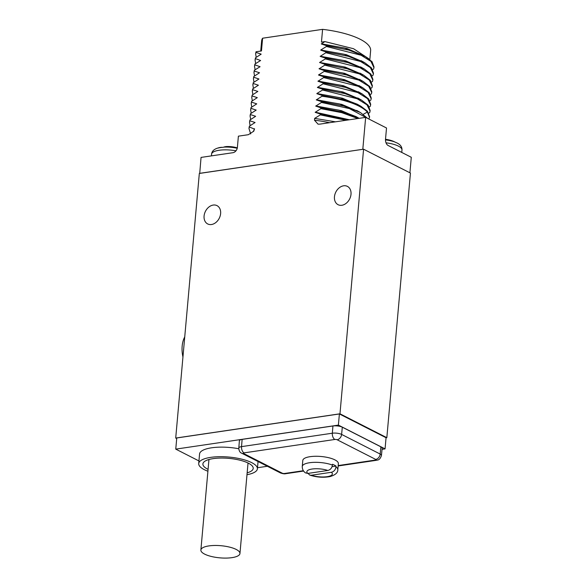 <?xml version="1.0" encoding="UTF-8"?>
<svg xmlns="http://www.w3.org/2000/svg" width="587" height="587" viewBox="0 0 587 587"><rect width="100%" height="100%" fill="white"/><g stroke="black" fill="none" stroke-linecap="round" stroke-linejoin="round"><path stroke-width="0.88" d="M386.048 437.792L386.833 437.675L410.445 173.077L363.58 149.201L199.323 173.459L175.711 438.063L339.968 413.798L363.58 149.201M199.727 173.4L201.055 157.411L232.9 152.708A5.048 3.801 117 0 0 237.397 147.322L238.388 136.162L248.367 134.694L253.745 131.187L254.494 129.067L249.306 126.99L249.38 126.19L255.081 122.514L249.864 120.775L249.937 119.975L255.638 116.299L250.422 114.553L250.488 113.761L256.189 110.085L250.972 108.338L251.045 107.546L256.746 103.87L251.53 102.123L251.603 101.324L257.297 97.647L252.08 95.908L252.153 95.109L257.854 91.433L252.637 89.694L252.711 88.894L258.412 85.218L253.195 83.471L253.261 82.679L258.962 79.003L253.745 77.257L253.819 76.457L259.52 72.781L254.303 71.042L254.376 70.242L260.063 66.727L254.861 64.827L254.927 64.027L260.613 60.512L255.411 58.605L255.484 57.812L261.186 54.136L255.969 52.39L256.02 51.766L255.69 53.388M199.631 173.348L362.905 149.296M362.81 149.245L365.65 117.371L386.517 127.995L385.52 139.156A5.048 2.935 -98.4 0 0 388.058 145.451L411.289 157.287L409.909 172.798M386.833 437.675L339.968 413.798M176.702 438.57L175.711 438.063M382.049 449.326L385.065 448.886L386.055 437.726L339.389 413.952L176.753 437.968L175.762 449.128L198.942 460.942M341.861 205.267A10.273 7.726 -63 0 0 350.534 196.74A10.273 7.726 -63 0 0 347.431 186.395A10.273 7.726 -63 0 0 343.6 185.808A10.273 7.726 -63 0 0 334.913 194.378A10.273 7.726 -63 0 0 338.097 204.709A10.273 7.726 -63 0 0 341.861 205.267M211.481 224.52A10.273 7.726 -63 0 0 220.154 215.994A10.273 7.726 -63 0 0 217.051 205.655A10.273 7.726 -63 0 0 213.22 205.061A10.273 7.726 -63 0 0 204.533 213.639A10.273 7.726 -63 0 0 207.725 223.963A10.273 7.726 -63 0 0 211.481 224.52M368.841 58.773L353.55 48.721L324.897 41.596L321.456 42.103L322.593 29.35A54.716 17.001 5.1 0 1 370.632 50.636L369.839 59.544M324.897 41.596L321.294 43.952L326.504 45.698L326.438 46.49L320.751 50.005L346.293 54.679L363.779 62.185M362.854 61.73L343.923 54.195L320.751 50.005M320.737 50.166L325.954 51.913L325.88 52.705L320.179 56.381L325.396 58.128L325.33 58.927L319.644 62.442L324.846 64.343L324.772 65.142L319.071 68.818L324.288 70.557L324.215 71.357L318.514 75.033L323.731 76.78L323.664 77.572L317.963 81.248L323.18 82.994L323.107 83.794L317.406 87.463L322.623 89.209L322.549 90.009L316.87 93.524L342.397 98.19L359.882 105.697M369.568 116.696L367.462 111.259L361.005 106.328L357.212 104.185L340.056 97.713L316.87 93.524M316.855 93.685L322.072 95.424L321.999 96.224L316.298 99.9L321.515 101.646L321.441 102.439L315.74 106.115L320.957 107.861L320.891 108.654L315.19 112.33L320.407 114.076L320.333 114.876L314.647 118.391L335.463 121.825M365.65 117.371L319.761 124.143L318.044 124.158L314.485 120.21L314.647 118.391M260.723 51.069L261.626 40.907A54.716 17.001 5.1 0 1 262.602 38.214L261.464 50.959L256.02 51.766M262.602 38.214L322.593 29.35M368.805 118.978L369.509 117.363L367.389 112.058C360.213 104.757 345.083 99.482 321.999 96.224M368.775 113.115L369.744 112.528L370.059 111.148L367.022 104.875L357.19 98.755L322.549 90.009M369.326 106.9L370.302 106.306L370.617 104.934L367.579 98.653L357.747 92.541L323.107 83.794M369.883 100.678L370.859 100.091L371.175 98.719L368.13 92.438L358.297 86.326L323.664 77.572M370.441 94.463L371.41 93.876L371.725 92.497L368.687 86.223L358.855 80.103L324.215 71.357M370.991 88.248L371.967 87.661L372.283 86.282L369.245 80.008L359.413 73.889L324.772 65.142M371.549 82.033L372.518 81.439L372.833 80.067L369.795 73.786L359.963 67.674L325.33 58.927M372.099 75.818L373.075 75.224L373.391 73.852L370.353 67.571L360.521 61.459L325.88 52.705M372.657 69.596L373.633 69.009L373.948 67.63L370.911 61.356L361.071 55.237L326.438 46.49M255.969 52.39L255.638 53.923L256.218 57.343M255.484 57.812L255.14 59.522M255.411 58.605L255.081 60.138L255.661 63.565M254.927 64.027L254.582 65.737M254.861 64.827L254.531 66.36L255.11 69.78M254.376 70.242L254.032 71.959M254.303 71.042L253.973 72.575L254.553 75.994M253.819 76.457L253.474 78.174M253.745 77.257L253.415 78.79L254.002 82.209M253.261 82.679L252.924 84.389M253.195 83.471L252.865 85.005L253.445 88.424M252.711 88.894L252.366 90.603M252.637 89.694L252.307 91.227L252.887 94.646M252.153 95.109L251.808 96.818M252.08 95.908L251.75 97.442L252.337 100.861M251.603 101.324L251.258 103.041M251.53 102.123L251.199 103.657L251.779 107.076M251.045 107.546L250.7 109.255M250.972 108.338L250.642 109.872L251.229 113.291M250.488 113.761L250.143 115.47M250.422 114.553L250.091 116.094L250.671 119.513M249.937 119.975L249.592 121.685M249.864 120.775L249.534 122.309L250.113 125.728M249.38 126.19L249.035 127.907M249.306 126.99L248.976 128.524L250.686 133.931M254.494 129.067A54.716 17.001 5.1 0 0 253.555 131.488L254.523 128.736M237.317 147.88A33.672 33.672 0 0 0 227.052 146.53A33.503 19.474 81.6 0 0 223.64 147.139L223.324 147.286A16.84 5.232 5.1 0 0 217.909 148.085L218.225 147.939A33.503 19.474 -98.4 0 1 218.87 147.733A33.503 19.474 -98.4 0 1 222.524 147.344M346 120.269L320.333 114.876M347.739 120.012L320.407 114.076M349.111 119.814L315.19 112.33M349.412 119.77L315.204 112.176M357.872 118.515L341.744 112.66L320.891 108.654M357.857 117.679L356.089 116.608L359.134 118.332L342.698 112.102L320.957 107.861M356.089 116.608L338.934 110.143L315.74 106.115M358.782 118.134L341.296 110.627L315.755 105.954M366.317 117.708L349.448 108.602L321.441 102.439M367.609 118.369L360.433 112.535L343.843 106.049L321.515 101.646M358.415 111.464L339.491 103.928L316.298 99.9M359.339 111.919L341.854 104.413L316.312 99.739M361.005 106.328L344.408 99.834L322.072 95.424M370.118 110.495L368.166 105.22L361.541 100.098L344.951 93.612L322.623 89.209M359.523 99.027L340.599 91.499L317.406 87.463M360.447 99.482L342.962 91.976L317.42 87.309M370.676 104.281L368.724 99.005L362.098 93.883L345.508 87.397L323.18 82.994M360.08 92.812L341.15 85.284L317.963 81.248M361.005 93.267L343.52 85.761L317.978 81.094M371.226 98.066L369.282 92.79L362.656 87.668L346.059 81.182L323.731 76.78M360.631 86.597L341.707 79.062L318.514 75.033M361.555 87.052L344.43 79.649L318.528 74.872M371.784 91.843L369.832 86.575L363.206 81.454L346.616 74.967L324.288 70.557M361.188 80.375L342.632 72.942L319.071 68.818M362.113 80.83L344.628 73.331L319.086 68.657M372.334 85.629L370.39 80.353L363.764 75.231L347.166 68.752L324.846 64.343M361.739 74.16L342.815 66.632L319.629 62.604M362.671 74.615L345.185 67.109L319.644 62.442M372.892 79.414L370.94 74.138L364.314 69.017L347.724 62.53L325.396 58.128M362.296 67.945L343.373 60.417L320.179 56.381M363.221 68.4L345.736 60.894L320.194 56.227M373.449 73.199L371.498 67.923L364.872 62.802L348.282 56.315L325.954 51.913M374 66.984L372.055 61.708L365.43 56.587L348.832 50.1L326.504 45.698M363.404 55.516L344.481 47.98L321.294 43.952M364.329 55.97L346.851 48.464L321.302 43.79M398.705 143.962L399.072 144.197L398.705 143.962M385.49 139.911A16.355 5.078 5.1 0 1 394.75 141.944L395.117 142.179A16.84 5.232 5.1 0 1 397.37 143.147A16.84 5.232 5.1 0 1 399.072 144.197M394.75 141.944A33.503 25.197 -63 0 0 391.918 140.748A33.672 33.672 0 0 0 385.505 139.302M182.946 356.955A20.971 12.188 -98.4 0 1 184.729 336.96M339.389 413.952L338.391 425.105L175.762 449.128M385.065 448.886L338.391 425.105M257.495 467.729L267.364 466.269M238.792 448.762A29.46 9.157 -174.9 0 0 211.606 447.8A29.46 9.157 -174.9 0 0 199.565 453.993L198.707 463.561A29.46 9.157 -174.9 0 0 207.915 471.236M242.13 439.392L332.939 425.979L332.33 433.213L241.528 446.626A6.67 2.069 -174.9 0 0 238.799 448.035L239.379 440.815A6.736 2.091 -174.9 0 1 242.13 439.392L241.528 446.626A5.048 2.935 -98.4 0 0 244.067 452.878A1.614 0.499 -174.9 0 0 243.715 453.553A5.048 3.801 117 0 1 241.851 453.274L280.41 472.917C282.831 473.775 284.592 474.039 285.693 473.702L303.611 471.06M338.178 465.564L375.335 460.076A5.048 2.935 81.6 0 0 376.502 460.296C376.7 459.804 379.65 461.177 381.447 455.453L382.159 448.241A6.736 2.091 -174.9 0 0 380.875 446.839L380.178 454.059L341.612 434.417A6.67 2.069 -174.9 0 0 332.33 433.213A5.048 2.935 -98.4 0 0 334.876 439.465L244.067 452.878M332.939 425.979A6.736 2.091 -174.9 0 1 342.309 427.189L380.875 446.839M246.988 474.722A29.46 9.157 -174.9 0 0 257.399 468.793A29.46 9.157 -174.9 0 0 241.719 459.144A29.46 9.157 -174.9 0 0 210.755 457.361A29.46 9.157 -174.9 0 0 198.707 463.561M247.156 472.843A25.256 7.844 -174.9 0 0 252.058 465.748A25.256 7.844 -174.9 0 0 248.382 463.172A25.256 7.844 -174.9 0 0 224.674 458.102A25.256 7.844 -174.9 0 0 204.511 461.499A25.256 7.844 -174.9 0 0 207.725 469.182A25.256 7.844 -174.9 0 0 208.077 469.358M208.715 459.577A19.87 6.171 -174.9 0 0 208.884 460.311M248.257 463.106A19.87 6.171 5.1 0 1 247.963 463.796M309.775 475.096C316.54 477.297 323.283 477.796 329.997 476.585C335.353 475 337.958 472.689 337.811 469.659L338.354 463.605A17.845 5.547 -174.9 0 0 328.852 457.757A17.845 5.547 -174.9 0 0 310.097 456.679A17.845 5.547 -174.9 0 0 302.804 460.435L302.261 466.489A17.845 5.547 5.1 0 1 309.554 462.732A17.845 5.547 -174.9 0 1 332.418 465.08L332.484 464.28A17.845 5.547 -174.9 0 1 336.043 466.093L335.977 466.892C335.5 469.805 333.974 471.603 331.398 472.286L311.381 475.243L309.775 475.096L308.006 473.401M302.261 466.489C302.232 469.226 303.296 471.354 305.453 472.873L307.823 473.43L327.839 470.473C330.415 469.791 331.941 467.993 332.418 465.08M332.044 466.687L336.043 466.093M208.899 545.91A19.613 6.09 -174.9 0 0 200.879 550.041A19.613 6.09 -174.9 0 0 211.32 556.461A19.613 6.09 -174.9 0 0 231.931 557.65A19.613 6.09 -174.9 0 0 239.951 553.526A19.613 6.09 -174.9 0 0 229.51 547.099A19.613 6.09 -174.9 0 0 208.899 545.91M211.423 155.878L211.577 154.161A18.52 5.753 5.1 0 1 235.952 150.815M223.64 147.139A16.355 5.078 5.1 0 1 237.236 148.262M211.577 154.161C211.863 151.373 213.815 149.369 217.425 148.173A16.355 5.078 5.1 0 1 218.225 147.939M314.485 120.21A54.716 17.001 5.1 0 1 329.586 122.698M363.272 114.304L367.389 112.058L367.462 111.259M319.409 74.96L319.563 74.248M386.019 142.817A18.52 5.753 5.1 0 1 398.441 146.134A18.52 5.753 -174.9 0 1 401.978 149.986L401.765 152.429M342.309 427.189L341.612 434.417A5.048 3.801 -63 0 1 337.129 439.758A1.614 0.499 -174.9 0 0 334.876 439.465M381.447 455.453A6.67 2.069 -174.9 0 0 380.178 454.059A5.048 3.801 -63 0 1 375.687 459.401L337.129 439.758M243.715 453.553L282.281 473.195A1.614 0.499 -174.9 0 0 284.526 473.489L303.369 470.708M375.335 460.076A1.614 0.499 -174.9 0 0 375.687 459.401M337.811 469.659A17.845 5.547 -174.9 0 0 335.977 466.892M284.526 473.489A5.048 2.935 81.6 0 0 285.693 473.702M282.281 473.195A5.048 3.801 117 0 1 280.41 472.917M327.839 470.473A12.797 3.977 -174.9 0 0 312.093 469.028A12.797 3.977 -174.9 0 0 307.823 473.43M311.381 475.243A12.797 3.977 -174.9 0 0 327.128 476.688A12.797 3.977 -174.9 0 0 331.398 472.286M255.638 53.923L255.705 53.219M255.081 60.145L255.154 59.346M254.531 66.36L254.604 65.561M253.973 72.575L254.046 71.775M253.489 77.998L253.423 78.79M252.865 85.005L252.938 84.212M252.307 91.227L252.381 90.427M251.757 97.442L251.823 96.642M251.199 103.657L251.273 102.857M250.649 109.872L250.715 109.079M250.091 116.094L250.165 115.294M249.534 122.309L249.607 121.509M249.049 127.724L248.983 128.524M218.87 147.733A33.672 33.672 0 0 0 217.425 148.173M356.639 110.393L360.433 112.535M370.133 110.349L370.059 111.148M357.754 97.963L361.541 100.106M370.683 104.134L370.617 104.934M358.305 91.741L362.098 93.883M371.241 97.919L371.167 98.719M358.862 85.526L362.656 87.668M371.725 92.497L371.798 91.704M359.42 79.311L363.206 81.454M372.349 85.482L372.275 86.282M359.97 73.096L363.764 75.239M372.906 79.267L372.833 80.067M360.528 66.874L364.314 69.017M373.457 73.052L373.391 73.852M361.078 60.659L364.872 62.802M374.014 66.837L373.941 67.63M361.636 54.444L365.43 56.587M369.575 116.571L369.502 117.363M399.065 144.182C401.09 145.693 402.066 147.63 401.978 149.986M258.053 461.521L257.399 468.793M238.799 448.035C238.96 450.882 239.98 452.628 241.851 453.274M338.141 465.961L376.502 460.296M208.957 459.511L200.879 550.041M248.03 462.996L239.951 553.526"/></g></svg>
